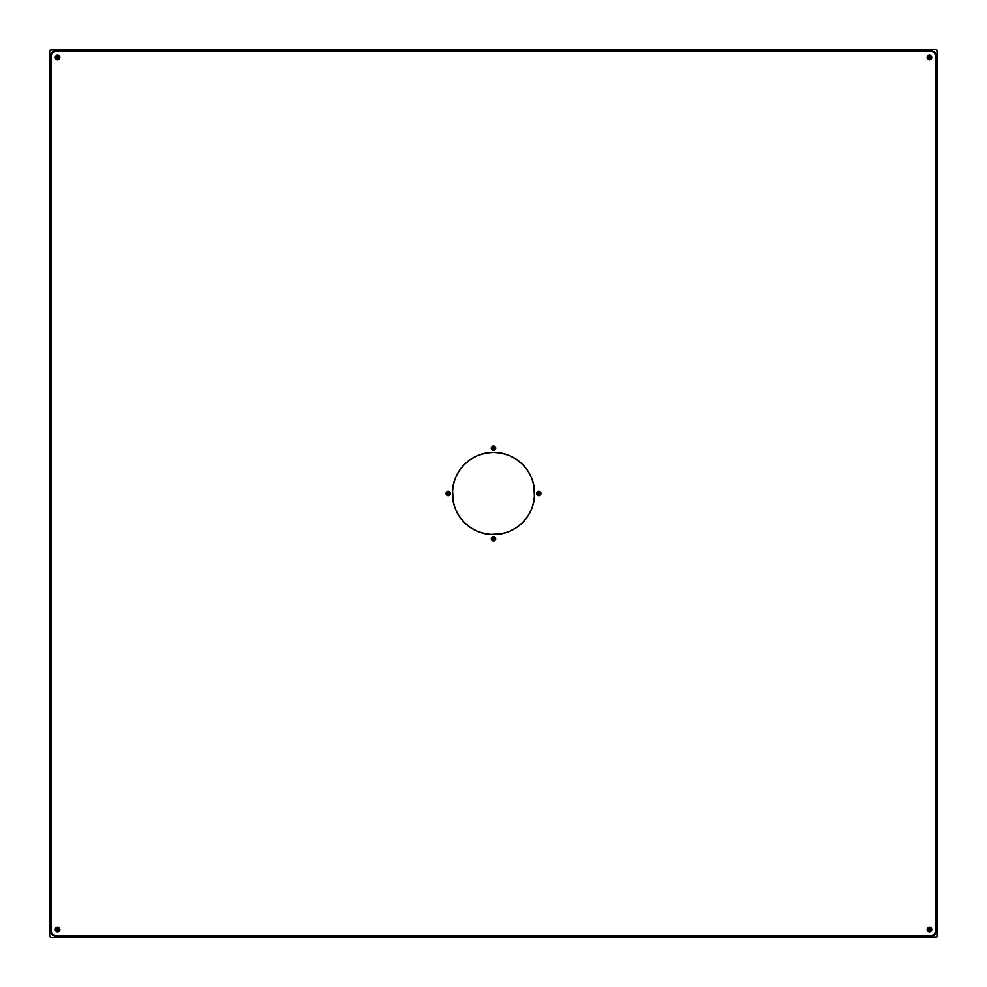 <?xml version="1.0" encoding="UTF-8"?>
<svg xmlns="http://www.w3.org/2000/svg" width="987" height="987" viewBox="0 0 987 987"><rect width="100%" height="100%" fill="white"/><g stroke="black" fill="none" stroke-linecap="round" stroke-linejoin="round"><path stroke-width="1.48" d="M446.741 492.871L448.888 491.982L449.912 493.5A1.641 1.641 0 0 0 448.258 491.859A1.641 1.641 0 0 0 446.617 493.5A1.641 1.641 0 0 0 448.258 495.141A1.641 1.641 0 0 0 449.912 493.5L450.479 493.5A2.221 2.221 0 0 1 448.258 495.721A2.221 2.221 0 0 1 446.038 493.5L446.617 493.5A1.641 1.641 0 0 1 448.258 491.859A1.641 1.641 0 0 1 449.912 493.5A1.641 1.641 0 0 1 448.258 495.141A1.641 1.641 0 0 1 446.617 493.5L446.692 491.933L448.258 491.279L450.319 492.649L449.838 495.067L447.407 495.548L446.038 493.5A2.221 2.221 0 0 1 448.258 491.279A2.221 2.221 0 0 1 450.479 493.5L448.258 495.141L446.741 494.129M494.129 446.741L495.141 448.258A1.641 1.641 0 0 1 493.5 449.912A1.641 1.641 0 0 1 491.859 448.258A1.641 1.641 0 0 0 493.5 449.912A1.641 1.641 0 0 0 495.141 448.258L495.721 448.258A2.221 2.221 0 0 1 493.5 450.479A2.221 2.221 0 0 1 491.279 448.258L492.871 446.741M540.259 494.129L538.112 495.018L537.088 493.5A1.641 1.641 0 0 1 538.742 491.859A1.641 1.641 0 0 1 540.382 493.5A1.641 1.641 0 0 1 538.742 495.141A1.641 1.641 0 0 1 537.088 493.5A1.641 1.641 0 0 0 538.742 495.141A1.641 1.641 0 0 0 540.382 493.5L540.962 493.5A2.221 2.221 0 0 1 538.742 495.721A2.221 2.221 0 0 1 536.521 493.5L538.742 491.859L540.259 492.871M492.871 540.259L491.859 538.742A1.641 1.641 0 0 0 493.5 540.382A1.641 1.641 0 0 0 495.141 538.742L495.721 538.742A2.221 2.221 0 0 1 493.5 540.962A2.221 2.221 0 0 1 491.279 538.742L491.859 538.742A1.641 1.641 0 0 1 493.5 537.088A1.641 1.641 0 0 1 495.141 538.742A1.641 1.641 0 0 1 493.5 540.382A1.641 1.641 0 0 1 491.859 538.742L491.933 537.162L493.5 536.521L495.548 537.89L495.067 540.308L492.649 540.79L491.279 538.742A2.221 2.221 0 0 1 493.5 536.521A2.221 2.221 0 0 1 495.721 538.742L494.129 540.259M55.765 929.421A1.814 1.814 0 0 0 57.579 931.234A1.814 1.814 0 0 0 59.38 929.421L59.874 929.421A2.307 2.307 0 0 1 57.579 931.728A2.307 2.307 0 0 1 55.272 929.421L57.579 927.62L59.38 929.421A1.814 1.814 0 0 1 57.579 931.234A1.814 1.814 0 0 1 55.765 929.421A1.814 1.814 0 0 1 57.579 927.62A1.814 1.814 0 0 1 59.38 929.421L58.27 931.099L56.888 931.099L55.272 929.421L55.951 927.792L58.455 927.299L59.701 928.545L59.208 931.049L57.579 931.728L55.951 931.049L55.272 929.421A2.307 2.307 0 0 1 57.579 927.126A2.307 2.307 0 0 1 59.874 929.421L59.38 929.421A1.814 1.814 0 0 0 57.579 927.62A1.814 1.814 0 0 0 55.765 929.421M927.62 929.421A1.814 1.814 0 0 0 929.421 931.234A1.814 1.814 0 0 0 931.234 929.421L931.728 929.421A2.307 2.307 0 0 1 929.421 931.728A2.307 2.307 0 0 1 927.126 929.421L929.421 927.62L931.234 929.421A1.814 1.814 0 0 1 929.421 931.234A1.814 1.814 0 0 1 927.62 929.421A1.814 1.814 0 0 1 929.421 927.62A1.814 1.814 0 0 1 931.234 929.421L930.704 930.704L928.73 931.099L927.126 929.421L927.792 927.792L930.309 927.299L931.555 928.545L931.555 930.309L929.421 931.728L927.792 931.049L927.126 929.421A2.307 2.307 0 0 1 929.421 927.126A2.307 2.307 0 0 1 931.728 929.421L931.234 929.421A1.814 1.814 0 0 0 929.421 927.62A1.814 1.814 0 0 0 927.62 929.421M55.765 57.579A1.814 1.814 0 0 0 57.579 59.38A1.814 1.814 0 0 0 59.38 57.579L59.874 57.579A2.307 2.307 0 0 1 57.579 59.874A2.307 2.307 0 0 1 55.272 57.579L57.579 55.765L59.38 57.579A1.814 1.814 0 0 1 57.579 59.38A1.814 1.814 0 0 1 55.765 57.579A1.814 1.814 0 0 1 57.579 55.765A1.814 1.814 0 0 1 59.38 57.579L57.579 59.38L55.272 57.579L55.951 55.951L57.579 55.272L59.701 56.691L59.208 59.208L56.691 59.701L55.272 57.579A2.307 2.307 0 0 1 57.579 55.272A2.307 2.307 0 0 1 59.874 57.579L59.38 57.579A1.814 1.814 0 0 0 57.579 55.765A1.814 1.814 0 0 0 55.765 57.579M927.62 57.579A1.814 1.814 0 0 0 929.421 59.38A1.814 1.814 0 0 0 931.234 57.579L931.728 57.579A2.307 2.307 0 0 1 929.421 59.874A2.307 2.307 0 0 1 927.126 57.579L929.421 55.765L931.234 57.579A1.814 1.814 0 0 1 929.421 59.38A1.814 1.814 0 0 1 927.62 57.579A1.814 1.814 0 0 1 929.421 55.765A1.814 1.814 0 0 1 931.234 57.579L929.421 59.38L927.126 57.579L927.792 55.951L929.421 55.272L931.555 56.691L931.049 59.208L928.545 59.701L927.126 57.579A2.307 2.307 0 0 1 929.421 55.272A2.307 2.307 0 0 1 931.728 57.579L931.234 57.579A1.814 1.814 0 0 0 929.421 55.765A1.814 1.814 0 0 0 927.62 57.579M534.621 493.5A41.121 41.121 0 0 1 493.5 534.621A41.121 41.121 0 0 1 452.379 493.5L453.169 485.481L455.5 477.757L459.3 470.651L464.421 464.421L470.651 459.3L477.757 455.5L485.481 453.169L493.5 452.379L501.519 453.169L509.243 455.5L516.349 459.3L522.579 464.421L527.7 470.651L531.5 477.757L533.831 485.481L534.621 493.5L533.831 501.519L531.5 509.243A41.121 41.121 0 0 0 533.831 501.569A41.121 41.121 0 0 1 531.512 509.206L527.7 516.349L522.579 522.579L516.349 527.7L509.243 531.5L501.519 533.831L493.5 534.621L485.481 533.831L477.757 531.5A41.121 41.121 0 0 0 485.431 533.831A41.121 41.121 0 0 1 477.794 531.512L470.651 527.7L464.421 522.579L459.3 516.349L455.5 509.243L453.169 501.519L452.379 493.5A41.121 41.121 0 0 1 493.5 452.379A41.121 41.121 0 0 1 534.621 493.5M452.379 493.636L452.379 493.574A41.121 41.121 0 0 0 453.156 501.482A41.121 41.121 0 0 1 452.379 493.562L453.156 485.542A41.121 41.121 0 0 0 452.379 493.438A41.121 41.121 0 0 1 453.156 485.518L455.488 477.819M453.169 501.569A41.121 41.121 0 0 0 455.488 509.206A41.121 41.121 0 0 1 453.169 501.569L452.552 489.626M455.525 509.267A41.121 41.121 0 0 0 477.733 531.475A41.121 41.121 0 0 1 455.525 509.267L453.193 501.68M485.518 533.844A41.121 41.121 0 0 0 493.438 534.621A41.121 41.121 0 0 1 485.518 533.844L485.542 533.844M493.636 534.621L493.574 534.621A41.121 41.121 0 0 0 501.482 533.844A41.121 41.121 0 0 1 493.562 534.621L485.629 533.868L477.819 531.512M501.569 533.831A41.121 41.121 0 0 0 509.206 531.512A41.121 41.121 0 0 1 501.569 533.831L489.626 534.448M509.267 531.475A41.121 41.121 0 0 0 531.475 509.267A41.121 41.121 0 0 1 509.267 531.475L501.68 533.807M533.844 501.482A41.121 41.121 0 0 0 534.621 493.562A41.121 41.121 0 0 1 533.844 501.482L533.844 501.458M931.074 936.009L934.566 934.566L936.009 931.074L936.009 55.926L934.566 52.434L931.074 50.991L55.926 50.991L52.434 52.434L50.991 55.926L50.991 931.074L52.434 934.566L55.926 936.009L931.074 936.009A4.935 4.935 0 0 0 936.009 931.074L936.009 55.926A4.935 4.935 0 0 0 931.074 50.991L55.926 50.991A4.935 4.935 0 0 0 50.991 55.926L50.991 931.074A4.935 4.935 0 0 0 55.926 936.009L931.074 936.009L904.746 936.33L904.746 937.65L82.254 937.65L936.009 937.65L937.65 936.009L937.65 50.991L936.009 49.35L50.991 49.35L49.35 50.991L49.35 936.009L50.991 937.65L904.746 937.317L82.254 937.317L82.254 936.33L904.746 936.33L55.926 936.33L52.212 934.788L50.67 931.074L50.67 904.746L49.683 904.746L49.683 82.254L50.67 82.254L50.67 904.746L50.67 55.926L52.212 52.212L55.926 50.67L82.254 50.67L82.254 49.683L904.746 49.683L904.746 50.67L82.254 50.67L931.074 50.67L934.788 52.212L936.33 55.926L936.33 82.254L937.317 82.254L937.317 904.746L936.33 904.746L936.33 82.254L936.33 931.074L934.788 934.788L931.074 936.009M491.859 448.258L491.933 446.692L493.5 446.038L495.548 447.407L495.067 449.838L492.649 450.319L491.279 448.258A2.221 2.221 0 0 1 493.5 446.038A2.221 2.221 0 0 1 495.721 448.258L495.141 448.258A1.641 1.641 0 0 0 493.5 446.617A1.641 1.641 0 0 0 491.859 448.258A1.641 1.641 0 0 1 493.5 446.617A1.641 1.641 0 0 1 495.141 448.258M536.521 493.5L537.162 491.933L538.742 491.279L540.308 491.933L540.962 493.5L540.308 495.067L538.742 495.721L537.162 495.067L536.521 493.5A2.221 2.221 0 0 1 538.742 491.279A2.221 2.221 0 0 1 540.962 493.5L540.382 493.5A1.641 1.641 0 0 0 538.742 491.859A1.641 1.641 0 0 0 537.088 493.5L536.521 493.5M935.91 54.964L935.17 53.187M934.566 52.447L932.036 51.09M54.964 51.09L53.187 51.83M52.447 52.434L51.09 54.964M51.09 932.036L51.83 933.813M52.434 934.553L54.964 935.91M932.036 935.91L933.813 935.17M934.553 934.566L935.91 932.036M495.018 448.888L493.5 449.912L491.982 448.888M491.982 538.112L493.5 537.088L495.018 538.112M459.3 470.651L464.421 464.421L470.651 459.3M516.349 459.3L522.579 464.421L527.7 470.651M527.7 516.349L522.579 522.579L516.349 527.7M470.651 527.7L464.421 522.579L459.3 516.349M534.621 493.364L534.621 493.426A41.121 41.121 0 0 0 533.844 485.518A41.121 41.121 0 0 1 534.621 493.438L533.868 501.371L531.512 509.181M533.831 485.431A41.121 41.121 0 0 0 531.512 477.794A41.121 41.121 0 0 1 533.831 485.431L534.448 497.374M531.475 477.733A41.121 41.121 0 0 0 509.267 455.525A41.121 41.121 0 0 1 531.475 477.733L533.807 485.32M509.206 455.488A41.121 41.121 0 0 0 501.569 453.169A41.121 41.121 0 0 1 509.206 455.488M501.482 453.156A41.121 41.121 0 0 0 493.562 452.379A41.121 41.121 0 0 1 501.482 453.156L501.458 453.156M493.364 452.379L493.426 452.379A41.121 41.121 0 0 0 485.518 453.156A41.121 41.121 0 0 1 493.34 452.379L501.371 453.132L509.181 455.488M485.431 453.169A41.121 41.121 0 0 0 477.794 455.488A41.121 41.121 0 0 1 485.431 453.169L493.34 452.379A41.121 41.121 0 0 1 493.438 452.379L497.374 452.552M477.733 455.525A41.121 41.121 0 0 0 455.525 477.733A41.121 41.121 0 0 1 477.733 455.525L485.32 453.193M455.488 477.794A41.121 41.121 0 0 0 453.169 485.431A41.121 41.121 0 0 1 455.488 477.794M495.141 538.742A1.641 1.641 0 0 0 493.5 537.088A1.641 1.641 0 0 0 491.859 538.742M82.254 50.991L82.254 49.35L50.991 49.35L49.35 50.991L49.35 82.254L50.67 82.254L49.683 82.254L50.67 82.254L50.67 55.926A5.268 5.268 0 0 1 55.926 50.67L82.254 50.67L82.254 49.35L51.127 49.683L49.683 51.127L49.683 82.254L49.35 50.991L50.991 49.35L82.254 49.683L82.254 50.991M904.746 49.35L904.746 50.67L904.746 49.683L904.746 50.67L931.074 50.67A5.268 5.268 0 0 1 936.33 55.926L936.33 82.254L937.65 82.254L937.65 50.991L936.009 49.35L904.746 49.35M904.746 936.009L904.746 937.65L936.009 937.65L937.65 936.009L937.65 904.746L936.33 904.746L937.317 904.746L936.33 904.746L936.33 931.074A5.268 5.268 0 0 1 931.074 936.33L904.746 936.33L904.746 937.65L935.873 937.317L937.317 935.873L937.317 904.746L937.65 936.009L936.009 937.65L904.746 937.317L904.746 936.009M82.254 937.65L82.254 936.33L82.254 937.317L82.254 936.33L55.926 936.33A5.268 5.268 0 0 1 50.67 931.074L50.67 904.746L49.35 904.746L49.35 936.009L50.991 937.65L82.254 937.65M50.991 904.746L49.35 904.746L49.683 935.873L50.991 937.65L49.35 936.009L49.683 904.746L50.991 904.746M936.009 82.254L937.65 82.254L937.317 51.127L936.009 49.35L937.65 50.991L937.317 82.254L936.009 82.254M447.975 495.129L446.815 493.969A1.48 1.48 0 0 0 447.716 495.055A1.48 1.48 0 0 1 448.258 492.192A1.48 1.48 0 0 0 446.815 493.389L448.258 492.192L448.271 495.153L448.258 492.192L449.307 492.624L449.714 493.956L448.554 495.129M447.444 494.906L447.025 492.858M447.456 492.439L448.246 492.192M539.025 491.871L540.099 492.747L539.975 494.142L538.742 494.808L538.729 491.847L538.742 494.808L537.693 494.376A1.48 1.48 0 0 0 538.742 494.808A1.48 1.48 0 0 1 538.186 491.945A1.48 1.48 0 0 0 537.681 492.279L538.446 491.871M539.568 492.094L539.766 492.254A1.48 1.48 0 0 0 539.284 491.945A1.48 1.48 0 0 1 538.742 494.808L537.705 494.388M537.508 494.142L537.496 492.513L537.52 494.154M491.871 447.975L493.303 446.778A1.48 1.48 0 0 0 491.945 447.716A1.48 1.48 0 0 1 493.315 446.778L493.327 449.739A1.48 1.48 0 0 1 491.945 448.814A1.48 1.48 0 0 0 492.279 449.319L491.871 448.554M492.501 447.037L494.142 447.025L494.808 448.258L493.895 449.628L492.303 449.332M492.636 539.79L492.624 537.693A1.48 1.48 0 0 0 493.685 540.222A1.48 1.48 0 0 1 492.192 538.742A1.48 1.48 0 0 1 493.673 537.261L493.685 540.222L492.192 538.754M492.192 538.742L492.612 537.705M494.142 449.504L492.279 449.319M495.129 539.025L493.685 540.222L493.673 538.742L493.673 537.261L495.129 538.446M494.487 539.975L492.858 539.975M509.095 455.439L516.213 459.214L522.555 464.396M522.468 464.309L527.613 470.528M529.698 473.97L531.438 477.609M531.561 509.095L527.786 516.213L522.604 522.555M522.691 522.468L516.472 527.613M513.03 529.698L509.391 531.438M477.905 531.561L470.787 527.786L464.445 522.604M464.532 522.691L459.387 516.472M457.302 513.03L455.562 509.391M455.439 477.905L459.214 470.787L464.396 464.445M464.309 464.532L470.528 459.387M473.97 457.302L477.609 455.562M527.786 516.213L529.846 512.746M532.906 505.282L533.868 501.371M516.213 459.214L512.746 457.154M505.282 454.094L501.371 453.132M459.214 470.787L457.154 474.253M454.094 481.718L453.132 485.629M470.787 527.786L474.253 529.846M481.718 532.906L485.629 533.868M494.734 537.705L495.055 538.186A1.48 1.48 0 0 0 493.673 537.261L494.697 537.668M495.055 539.284A1.48 1.48 0 0 1 493.685 540.222A1.48 1.48 0 0 0 494.721 539.778L494.524 539.951M494.376 447.222L494.771 447.962A1.48 1.48 0 0 0 493.315 446.778A1.48 1.48 0 0 1 494.808 448.258A1.48 1.48 0 0 1 493.327 449.739L493.315 446.778L494.129 447.025M494.166 449.48L494.364 449.319A1.48 1.48 0 0 0 494.771 448.554L494.388 449.295M540.185 493.031A1.48 1.48 0 0 0 539.778 492.279L539.975 494.129M538.742 494.808A1.48 1.48 0 0 0 539.79 494.364L539.581 494.536M539.544 494.561L538.754 494.808M539.79 494.364A1.48 1.48 0 0 0 540.185 493.611M449.48 492.846L449.319 492.636A1.48 1.48 0 0 0 448.258 492.192L449.295 492.612M449.492 492.858L449.332 494.697M448.258 492.192A1.48 1.48 0 0 1 448.814 495.055M56.752 56.345L58.949 57.012L58.147 58.949L56.123 57.863L57.579 56.099A1.48 1.48 0 0 0 56.099 57.579A1.48 1.48 0 0 0 57.579 59.06A1.48 1.48 0 0 1 56.099 57.579A1.48 1.48 0 0 1 57.579 56.099L57.579 59.06L56.543 58.64M56.53 58.628L56.518 56.543M58.381 58.813L57.579 59.06L57.579 56.099L58.381 56.333M58.64 56.543L58.813 58.381M57.579 59.06A1.48 1.48 0 0 0 59.06 57.579A1.48 1.48 0 0 0 57.579 56.099A1.48 1.48 0 0 1 59.06 57.579A1.48 1.48 0 0 1 57.579 59.06M930.655 56.752L929.988 58.949L928.051 58.147L929.137 56.123L930.901 57.579A1.48 1.48 0 0 0 929.421 56.099A1.48 1.48 0 0 0 927.94 57.579A1.48 1.48 0 0 1 929.421 56.099A1.48 1.48 0 0 1 930.901 57.579L927.94 57.579L928.36 56.543M928.372 56.53L930.457 56.518M928.187 58.381L927.94 57.579L930.901 57.579L930.667 58.381M930.457 58.64L928.619 58.813M927.94 57.579A1.48 1.48 0 0 0 929.421 59.06A1.48 1.48 0 0 0 930.901 57.579A1.48 1.48 0 0 1 929.421 59.06A1.48 1.48 0 0 1 927.94 57.579M930.247 930.655L928.051 929.988L928.853 928.051L930.877 929.137L929.421 930.901A1.48 1.48 0 0 0 930.901 929.421A1.48 1.48 0 0 0 929.421 927.94A1.48 1.48 0 0 1 930.901 929.421A1.48 1.48 0 0 1 929.421 930.901L929.421 927.94L930.457 928.36M930.47 928.372L930.482 930.457M928.619 928.187L929.421 927.94L929.421 930.901L928.619 930.667M928.36 930.457L928.187 928.619M929.421 927.94A1.48 1.48 0 0 0 927.94 929.421A1.48 1.48 0 0 0 929.421 930.901A1.48 1.48 0 0 1 927.94 929.421A1.48 1.48 0 0 1 929.421 927.94M56.345 930.247L57.012 928.051L58.949 928.853L57.863 930.877L56.099 929.421A1.48 1.48 0 0 0 57.579 930.901A1.48 1.48 0 0 0 59.06 929.421A1.48 1.48 0 0 1 57.579 930.901A1.48 1.48 0 0 1 56.099 929.421L59.06 929.421L58.64 930.457M58.628 930.47L56.543 930.482M58.813 928.619L59.06 929.421L56.099 929.421L56.333 928.619M56.543 928.36L58.381 928.187M59.06 929.421A1.48 1.48 0 0 0 57.579 927.94A1.48 1.48 0 0 0 56.099 929.421A1.48 1.48 0 0 1 57.579 927.94A1.48 1.48 0 0 1 59.06 929.421"/></g></svg>
